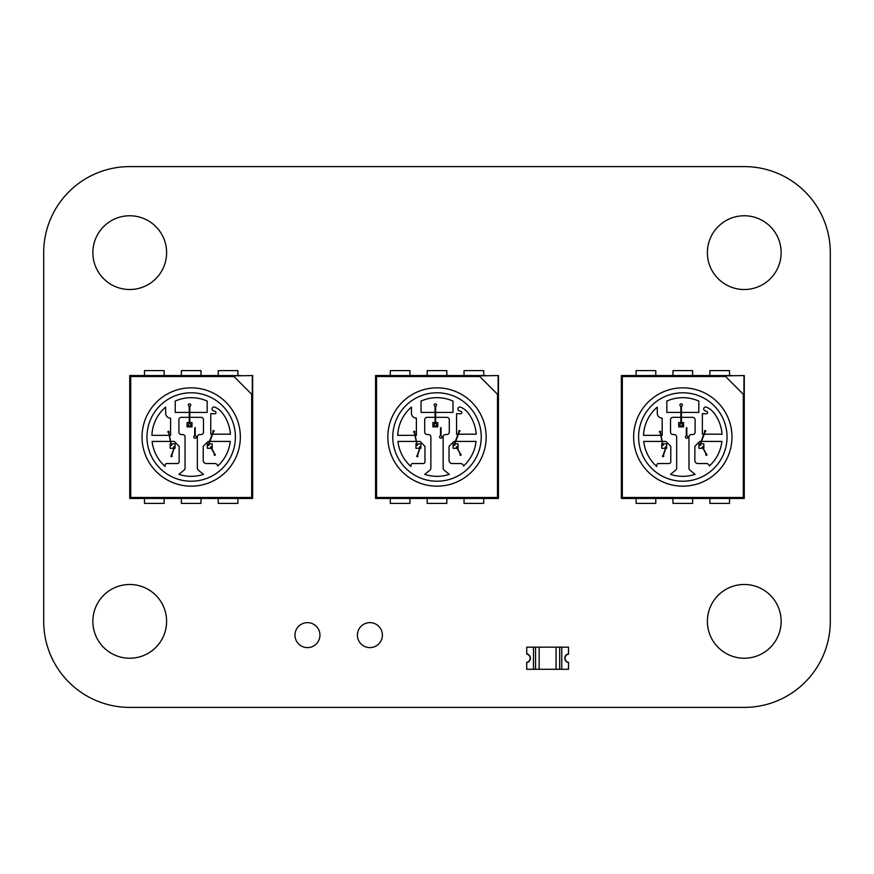 <?xml version="1.0" encoding="UTF-8"?>
<svg xmlns="http://www.w3.org/2000/svg" width="874" height="874" viewBox="0 0 874 874"><rect width="100%" height="100%" fill="white"/><g stroke="black" fill="none" stroke-linecap="round" stroke-linejoin="round"><path stroke-width="1.31" d="M43.7 621.359L43.7 252.641A86.023 86.023 0 0 1 129.734 166.606L744.266 166.606A86.023 86.023 0 0 1 830.3 252.641L830.3 621.359A86.023 86.023 0 0 1 744.266 707.394L129.734 707.394A86.023 86.023 0 0 1 43.7 621.359M166.606 621.359A36.872 36.872 0 0 0 111.304 589.426A36.872 36.872 0 0 0 111.304 653.293A36.872 36.872 0 0 0 166.606 621.359M166.606 252.641A36.872 36.872 0 0 0 111.304 220.707A36.872 36.872 0 0 0 111.304 284.574A36.872 36.872 0 0 0 166.606 252.641M319.95 635.125A12.487 12.487 0 0 0 301.213 624.309A12.487 12.487 0 0 0 301.213 645.941A12.487 12.487 0 0 0 319.95 635.125M781.138 621.359A36.872 36.872 0 0 0 725.824 589.426A36.872 36.872 0 0 0 725.824 653.293A36.872 36.872 0 0 0 781.138 621.359M382.386 635.125A12.487 12.487 0 0 0 363.65 624.309A12.487 12.487 0 0 0 363.65 645.941A12.487 12.487 0 0 0 382.386 635.125M781.138 252.641A36.872 36.872 0 0 0 725.824 220.707A36.872 36.872 0 0 0 725.824 284.574A36.872 36.872 0 0 0 781.138 252.641M561.753 669.287L561.753 647.164L568.504 647.164L568.504 653.927A4.348 4.348 0 0 0 568.504 662.525L568.504 669.287L559.688 669.287L559.688 647.164L561.753 647.164L533.479 647.164L535.543 647.164L535.543 669.287L533.479 669.287L533.479 647.164L526.716 647.164L526.716 653.927A4.348 4.348 0 0 1 526.716 662.525L526.716 669.287L533.479 669.287M559.688 669.287L539.171 669.287L539.171 647.164L535.543 647.164M539.171 647.164L556.05 647.164L556.05 669.287M559.688 647.164L556.05 647.164M539.171 669.287L535.543 669.287M568.504 654.113A4.184 4.184 0 0 0 568.504 662.35L568.504 662.59A4.425 4.425 0 0 1 568.504 653.861L568.504 654.113M526.716 662.35A4.184 4.184 0 0 0 526.716 654.113L526.716 653.861A4.425 4.425 0 0 1 526.716 662.59L526.716 662.35M191.188 387.838A49.163 49.163 0 0 1 233.762 461.581A49.163 49.163 0 0 1 148.613 461.581A49.163 49.163 0 0 1 191.188 387.838M252.324 375.875L252.324 394.895L251.679 394.25L251.679 497.492L130.707 497.492L130.707 376.519L233.948 376.519L233.303 375.875L252.641 375.547L252.641 498.453L129.734 498.453L129.734 375.547L240.35 375.547M251.679 394.25L233.948 376.519M130.707 376.519L129.734 375.547L129.734 498.453L142.025 498.453M251.679 497.492L252.641 498.453L252.641 375.547M191.188 392.776A44.224 44.224 0 0 1 229.491 459.112A44.224 44.224 0 0 1 152.895 459.112A44.224 44.224 0 0 1 191.188 392.776M130.707 497.492L129.734 498.453M191.985 422.557L189.822 422.557L191.985 422.557L191.985 426.862L191.985 422.557M187.069 426.862L191.985 426.862L187.069 426.862L187.069 422.557L187.069 426.862M189.243 422.557L187.069 422.557L189.243 422.557M173.871 448.296L170.146 448.296L170.146 443.872L170.878 443.872M171.085 443.872L175.062 443.872L175.062 448.296L174.155 448.296M209.498 441.414L208.143 441.414L203.227 446.33L203.227 460.456A3.092 3.092 0 0 0 206.319 463.537L214.742 463.537A3.092 3.092 0 0 1 217.757 465.995A39.33 39.33 0 0 0 230.266 441.414L209.913 441.414M212.196 434.192L210.754 434.192L210.754 413.642L214.567 413.795A1.245 1.245 0 0 0 215.976 412.867A1.245 1.245 0 0 0 215.168 411.392L213.409 410.802A1.934 1.934 0 0 1 212.196 408.311A1.934 1.934 0 0 1 214.709 407.153A16.901 16.901 0 0 1 221.832 412.353A39.33 39.33 0 0 1 230.419 434.192L212.601 434.192M189.243 417.335L181.355 417.335A2.458 2.458 0 0 0 178.897 419.793L178.897 432.084A2.458 2.458 0 0 0 181.355 434.542L182.59 434.542A2.458 2.458 0 0 1 185.048 437L185.048 468.147A2.458 2.458 0 0 1 184.152 470.048L178.897 474.363A39.33 39.33 0 0 0 203.478 474.363L198.234 470.048A2.458 2.458 0 0 1 197.338 468.147L197.338 437A2.458 2.458 0 0 1 199.796 434.542L201.02 434.542A2.458 2.458 0 0 0 203.478 432.084L203.478 419.793A2.458 2.458 0 0 0 201.02 417.335L189.822 417.335M189.243 412.419L175.215 412.419L175.215 401.068A39.33 39.33 0 0 1 207.171 401.068L207.171 412.419L189.822 412.419M215.769 375.547L203.478 375.547M178.897 375.547L166.606 375.547M142.025 375.547L129.734 375.547M166.606 498.453L178.897 498.453M203.478 498.453L215.769 498.453M240.35 498.453L252.641 498.453M169.392 435.35L170.572 435.35L170.572 418.143A4.916 4.916 0 0 1 165.656 413.227L165.656 407.087A39.33 39.33 0 0 0 151.89 435.35L169.185 435.35M170.594 441.414L174.232 441.414L179.148 446.33L179.148 461.833A1.715 1.715 0 0 1 177.433 463.537L166.858 463.537A1.715 1.715 0 0 0 165.142 465.252L165.142 466.476A39.33 39.33 0 0 1 152.109 441.414L170.397 441.414M211.661 448.296L212.229 448.296L212.229 443.872L208.995 443.872M208.591 443.872L207.313 443.872L207.313 448.296L211.421 448.296M189.243 406.235A1.224 1.224 0 0 1 188.522 404.345A1.224 1.224 0 0 1 190.543 404.345A1.224 1.224 0 0 1 189.822 406.235L189.822 423.519A1.224 1.224 0 0 1 190.543 425.409A1.224 1.224 0 0 1 188.522 425.409A1.224 1.224 0 0 1 189.243 423.519L189.243 406.235M195.197 427.55A4.916 4.916 0 0 1 194.705 428.14L194.705 435.809A1.224 1.224 0 0 0 193.984 437.71A1.224 1.224 0 0 0 196.027 437.656A1.224 1.224 0 0 0 195.197 435.787L195.197 427.55M211.235 447.947A0.612 0.612 0 0 1 210.579 447.16A0.612 0.612 0 0 1 211.563 446.876A0.612 0.612 0 0 1 211.442 447.892L214.687 454.098A0.612 0.612 0 0 1 215.299 454.917A0.612 0.612 0 0 1 214.305 455.157A0.612 0.612 0 0 1 214.48 454.141L211.235 447.947M213.147 431.647A0.612 0.612 0 0 1 213.147 430.653A0.612 0.612 0 0 1 214.097 430.958A0.612 0.612 0 0 1 213.507 431.767L208.799 444.407A0.612 0.612 0 0 1 208.788 445.401A0.612 0.612 0 0 1 207.848 445.084A0.612 0.612 0 0 1 208.438 444.287L213.147 431.647M171.424 455.507A0.612 0.612 0 0 0 170.965 456.414A0.612 0.612 0 0 0 171.97 456.523A0.612 0.612 0 0 0 171.697 455.54L174.265 447.991A0.612 0.612 0 0 0 174.789 447.117A0.612 0.612 0 0 0 173.784 446.942A0.612 0.612 0 0 0 173.992 447.936L171.424 455.507M170.954 444.232A0.612 0.612 0 0 0 170.572 445.194A0.612 0.612 0 0 0 171.599 445.161A0.612 0.612 0 0 0 171.151 444.232L168.791 432.368A0.612 0.612 0 0 0 168.78 431.341A0.612 0.612 0 0 0 167.841 431.767A0.612 0.612 0 0 0 168.606 432.455L170.954 444.232M201.02 370.631L201.02 375.547L181.355 375.547L181.355 370.631L201.02 370.631L181.355 370.631M164.148 370.631L164.148 375.547L144.483 375.547L144.483 370.631L164.148 370.631L144.483 370.631M237.892 370.631L237.892 375.547L218.227 375.547L218.227 370.631L237.892 370.631L218.227 370.631M181.355 503.369L181.355 498.453L201.02 498.453L201.02 503.369L181.355 503.369M218.227 503.369L218.227 498.453L237.892 498.453L237.892 503.369L218.227 503.369L237.892 503.369M144.483 503.369L144.483 498.453L164.148 498.453L164.148 503.369L144.483 503.369L164.148 503.369M437 387.838A49.163 49.163 0 0 1 479.575 461.581A49.163 49.163 0 0 1 394.425 461.581A49.163 49.163 0 0 1 437 387.838M498.136 375.875L498.136 394.895L497.492 394.25L497.492 497.492L376.519 497.492L376.519 376.519L479.76 376.519L479.116 375.875L498.453 375.547L498.453 498.453L375.547 498.453L375.547 375.547L486.163 375.547M497.492 394.25L479.76 376.519M376.519 376.519L375.547 375.547L375.547 498.453L387.838 498.453M497.492 497.492L498.453 498.453L498.453 375.547M437 392.776A44.224 44.224 0 0 1 475.303 459.112A44.224 44.224 0 0 1 398.708 459.112A44.224 44.224 0 0 1 437 392.776M376.519 497.492L375.547 498.453M437.798 422.557L435.634 422.557L437.798 422.557L437.798 426.862L437.798 422.557M432.881 426.862L437.798 426.862L432.881 426.862L432.881 422.557L432.881 426.862M435.055 422.557L432.881 422.557L435.055 422.557M419.684 448.296L415.958 448.296L415.958 443.872L416.69 443.872M416.898 443.872L420.875 443.872L420.875 448.296L419.968 448.296M455.31 441.414L453.956 441.414L449.039 446.33L449.039 460.456A3.092 3.092 0 0 0 452.131 463.537L460.554 463.537A3.092 3.092 0 0 1 463.57 465.995A39.33 39.33 0 0 0 476.079 441.414L455.725 441.414M458.009 434.192L456.567 434.192L456.567 413.642L460.38 413.795A1.245 1.245 0 0 0 461.789 412.867A1.245 1.245 0 0 0 460.98 411.392L459.221 410.802A1.934 1.934 0 0 1 458.009 408.311A1.934 1.934 0 0 1 460.522 407.153A16.901 16.901 0 0 1 467.645 412.353A39.33 39.33 0 0 1 476.232 434.192L458.413 434.192M435.055 417.335L427.168 417.335A2.458 2.458 0 0 0 424.709 419.793L424.709 432.084A2.458 2.458 0 0 0 427.168 434.542L428.402 434.542A2.458 2.458 0 0 1 430.86 437L430.86 468.147A2.458 2.458 0 0 1 429.964 470.048L424.709 474.363A39.33 39.33 0 0 0 449.291 474.363L444.047 470.048A2.458 2.458 0 0 1 443.151 468.147L443.151 437A2.458 2.458 0 0 1 445.609 434.542L446.833 434.542A2.458 2.458 0 0 0 449.291 432.084L449.291 419.793A2.458 2.458 0 0 0 446.833 417.335L435.634 417.335M435.055 412.419L421.028 412.419L421.028 401.068A39.33 39.33 0 0 1 452.983 401.068L452.983 412.419L435.634 412.419M461.581 375.547L449.291 375.547M424.709 375.547L412.419 375.547M387.838 375.547L375.547 375.547M412.419 498.453L424.709 498.453M449.291 498.453L461.581 498.453M486.163 498.453L498.453 498.453M415.205 435.35L416.385 435.35L416.385 418.143A4.916 4.916 0 0 1 411.468 413.227L411.468 407.087A39.33 39.33 0 0 0 397.703 435.35L414.997 435.35M416.406 441.414L420.044 441.414L424.961 446.33L424.961 461.833A1.715 1.715 0 0 1 423.245 463.537L412.67 463.537A1.715 1.715 0 0 0 410.955 465.252L410.955 466.476A39.33 39.33 0 0 1 397.921 441.414L416.21 441.414M457.473 448.296L458.042 448.296L458.042 443.872L454.808 443.872M454.404 443.872L453.125 443.872L453.125 448.296L457.233 448.296M435.055 406.235A1.224 1.224 0 0 1 434.334 404.345A1.224 1.224 0 0 1 436.355 404.345A1.224 1.224 0 0 1 435.634 406.235L435.634 423.519A1.224 1.224 0 0 1 436.355 425.409A1.224 1.224 0 0 1 434.334 425.409A1.224 1.224 0 0 1 435.055 423.519L435.055 406.235M441.009 427.55A4.916 4.916 0 0 1 440.518 428.14L440.518 435.809A1.224 1.224 0 0 0 439.797 437.71A1.224 1.224 0 0 0 441.84 437.656A1.224 1.224 0 0 0 441.009 435.787L441.009 427.55M457.047 447.947A0.612 0.612 0 0 1 456.392 447.16A0.612 0.612 0 0 1 457.375 446.876A0.612 0.612 0 0 1 457.255 447.892L460.5 454.098A0.612 0.612 0 0 1 461.111 454.917A0.612 0.612 0 0 1 460.117 455.157A0.612 0.612 0 0 1 460.292 454.141L457.047 447.947M458.959 431.647A0.612 0.612 0 0 1 458.959 430.653A0.612 0.612 0 0 1 459.91 430.958A0.612 0.612 0 0 1 459.32 431.767L454.611 444.407A0.612 0.612 0 0 1 454.6 445.401A0.612 0.612 0 0 1 453.661 445.084A0.612 0.612 0 0 1 454.251 444.287L458.959 431.647M417.237 455.507A0.612 0.612 0 0 0 416.778 456.414A0.612 0.612 0 0 0 417.783 456.523A0.612 0.612 0 0 0 417.51 455.54L420.077 447.991A0.612 0.612 0 0 0 420.602 447.117A0.612 0.612 0 0 0 419.596 446.942A0.612 0.612 0 0 0 419.804 447.936L417.237 455.507M416.767 444.232A0.612 0.612 0 0 0 416.385 445.194A0.612 0.612 0 0 0 417.411 445.161A0.612 0.612 0 0 0 416.964 444.232L414.615 432.368A0.612 0.612 0 0 0 414.593 431.341A0.612 0.612 0 0 0 413.653 431.767A0.612 0.612 0 0 0 414.418 432.455L416.767 444.232M446.833 370.631L446.833 375.547L427.168 375.547L427.168 370.631L446.833 370.631L427.168 370.631M409.961 370.631L409.961 375.547L390.296 375.547L390.296 370.631L409.961 370.631L390.296 370.631M483.704 370.631L483.704 375.547L464.039 375.547L464.039 370.631L483.704 370.631L464.039 370.631M427.168 503.369L427.168 498.453L446.833 498.453L446.833 503.369L427.168 503.369M464.039 503.369L464.039 498.453L483.704 498.453L483.704 503.369L464.039 503.369L483.704 503.369M390.296 503.369L390.296 498.453L409.961 498.453L409.961 503.369L390.296 503.369L409.961 503.369M682.812 387.838A49.163 49.163 0 0 1 725.387 461.581A49.163 49.163 0 0 1 640.238 461.581A49.163 49.163 0 0 1 682.812 387.838M743.949 375.875L743.949 394.895L743.304 394.25L743.304 497.492L622.332 497.492L622.332 376.519L725.573 376.519L724.928 375.875L744.266 375.547L744.266 498.453L621.359 498.453L621.359 375.547L731.975 375.547M743.304 394.25L725.573 376.519M622.332 376.519L621.359 375.547L621.359 498.453L633.65 498.453M743.304 497.492L744.266 498.453L744.266 375.547M682.812 392.776A44.224 44.224 0 0 1 721.116 459.112A44.224 44.224 0 0 1 644.52 459.112A44.224 44.224 0 0 1 682.812 392.776M622.332 497.492L621.359 498.453M683.61 422.557L681.447 422.557L683.61 422.557L683.61 426.862L683.61 422.557M678.694 426.862L683.61 426.862L678.694 426.862L678.694 422.557L678.694 426.862M680.868 422.557L678.694 422.557L680.868 422.557M665.496 448.296L661.771 448.296L661.771 443.872L662.503 443.872M662.711 443.872L666.687 443.872L666.687 448.296L665.78 448.296M701.123 441.414L699.768 441.414L694.852 446.33L694.852 460.456A3.092 3.092 0 0 0 697.944 463.537L706.367 463.537A3.092 3.092 0 0 1 709.382 465.995A39.33 39.33 0 0 0 721.891 441.414L701.538 441.414M703.821 434.192L702.379 434.192L702.379 413.642L706.192 413.795A1.245 1.245 0 0 0 707.601 412.867A1.245 1.245 0 0 0 706.793 411.392L705.034 410.802A1.934 1.934 0 0 1 703.821 408.311A1.934 1.934 0 0 1 706.334 407.153A16.901 16.901 0 0 1 713.457 412.353A39.33 39.33 0 0 1 722.044 434.192L704.226 434.192M680.868 417.335L672.98 417.335A2.458 2.458 0 0 0 670.522 419.793L670.522 432.084A2.458 2.458 0 0 0 672.98 434.542L674.215 434.542A2.458 2.458 0 0 1 676.673 437L676.673 468.147A2.458 2.458 0 0 1 675.777 470.048L670.522 474.363A39.33 39.33 0 0 0 695.103 474.363L689.859 470.048A2.458 2.458 0 0 1 688.963 468.147L688.963 437A2.458 2.458 0 0 1 691.421 434.542L692.645 434.542A2.458 2.458 0 0 0 695.103 432.084L695.103 419.793A2.458 2.458 0 0 0 692.645 417.335L681.447 417.335M680.868 412.419L666.84 412.419L666.84 401.068A39.33 39.33 0 0 1 698.796 401.068L698.796 412.419L681.447 412.419M707.394 375.547L695.103 375.547M670.522 375.547L658.231 375.547M633.65 375.547L621.359 375.547M658.231 498.453L670.522 498.453M695.103 498.453L707.394 498.453M731.975 498.453L744.266 498.453M661.017 435.35L662.197 435.35L662.197 418.143A4.916 4.916 0 0 1 657.281 413.227L657.281 407.087A39.33 39.33 0 0 0 643.515 435.35L660.81 435.35M662.219 441.414L665.857 441.414L670.773 446.33L670.773 461.833A1.715 1.715 0 0 1 669.058 463.537L658.483 463.537A1.715 1.715 0 0 0 656.767 465.252L656.767 466.476A39.33 39.33 0 0 1 643.734 441.414L662.011 441.414M703.286 448.296L703.854 448.296L703.854 443.872L700.62 443.872M700.216 443.872L698.938 443.872L698.938 448.296L703.046 448.296M680.868 406.235A1.224 1.224 0 0 1 680.147 404.345A1.224 1.224 0 0 1 682.168 404.345A1.224 1.224 0 0 1 681.447 406.235L681.447 423.519A1.224 1.224 0 0 1 682.168 425.409A1.224 1.224 0 0 1 680.147 425.409A1.224 1.224 0 0 1 680.868 423.519L680.868 406.235M686.822 427.55A4.916 4.916 0 0 1 686.33 428.14L686.33 435.809A1.224 1.224 0 0 0 685.609 437.71A1.224 1.224 0 0 0 687.652 437.656A1.224 1.224 0 0 0 686.822 435.787L686.822 427.55M702.86 447.947A0.612 0.612 0 0 1 702.204 447.16A0.612 0.612 0 0 1 703.188 446.876A0.612 0.612 0 0 1 703.067 447.892L706.312 454.098A0.612 0.612 0 0 1 706.924 454.917A0.612 0.612 0 0 1 705.93 455.157A0.612 0.612 0 0 1 706.105 454.141L702.86 447.947M704.772 431.647A0.612 0.612 0 0 1 704.772 430.653A0.612 0.612 0 0 1 705.722 430.958A0.612 0.612 0 0 1 705.132 431.767L700.424 444.407A0.612 0.612 0 0 1 700.413 445.401A0.612 0.612 0 0 1 699.473 445.084A0.612 0.612 0 0 1 700.063 444.287L704.772 431.647M663.049 455.507A0.612 0.612 0 0 0 662.59 456.414A0.612 0.612 0 0 0 663.595 456.523A0.612 0.612 0 0 0 663.322 455.54L665.89 447.991A0.612 0.612 0 0 0 666.414 447.117A0.612 0.612 0 0 0 665.409 446.942A0.612 0.612 0 0 0 665.617 447.936L663.049 455.507M662.579 444.232A0.612 0.612 0 0 0 662.197 445.194A0.612 0.612 0 0 0 663.224 445.161A0.612 0.612 0 0 0 662.776 444.232L660.416 432.368A0.612 0.612 0 0 0 660.405 431.341A0.612 0.612 0 0 0 659.466 431.767A0.612 0.612 0 0 0 660.231 432.455L662.579 444.232M692.645 370.631L692.645 375.547L672.98 375.547L672.98 370.631L692.645 370.631M655.773 370.631L655.773 375.547L636.108 375.547L636.108 370.631L655.773 370.631L636.108 370.631M729.517 370.631L729.517 375.547L709.852 375.547L709.852 370.631L729.517 370.631L709.852 370.631M672.98 503.369L672.98 498.453L692.645 498.453L692.645 503.369L672.98 503.369M709.852 503.369L709.852 498.453L729.517 498.453L729.517 503.369L709.852 503.369M636.108 503.369L636.108 498.453L655.773 498.453L655.773 503.369L636.108 503.369"/></g></svg>
